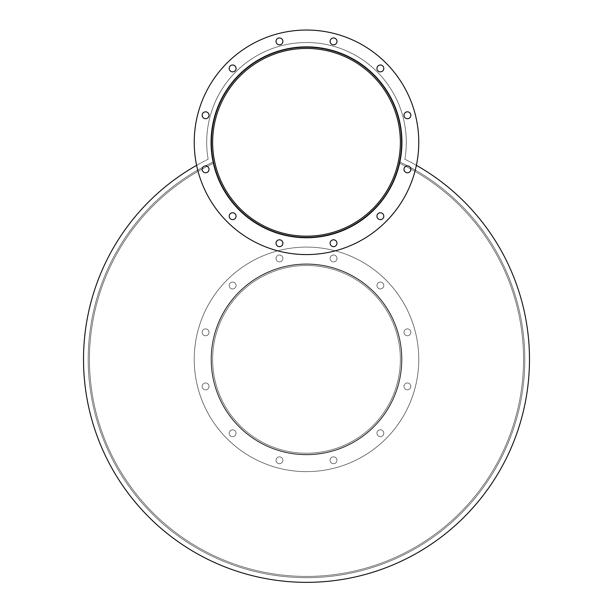 <?xml version="1.0" encoding="UTF-8"?>
<svg xmlns="http://www.w3.org/2000/svg" width="613" height="613" viewBox="0 0 613 613"><rect width="100%" height="100%" fill="white"/><g stroke="black" fill="none" stroke-linecap="round" stroke-linejoin="round"><path stroke-width="0.46" stroke-dasharray="3.06 2.3" d="M400.373 142.308A93.873 93.873 0 0 1 306.5 236.181A93.873 93.873 0 0 0 400.373 142.308A93.873 93.873 0 0 0 259.567 61.009A93.873 93.873 0 0 0 259.567 223.599A93.873 93.873 0 0 0 400.373 142.308A93.873 93.873 0 0 0 259.567 61.009A93.873 93.873 0 0 0 259.567 223.599A93.873 93.873 0 0 0 400.373 142.308A93.873 93.873 0 0 0 259.567 61.009A93.873 93.873 0 0 0 259.567 223.599A93.873 93.873 0 0 0 400.373 142.308A93.873 93.873 0 0 0 306.5 48.435A93.873 93.873 0 0 1 400.373 142.308M306.5 237.423A95.122 95.122 0 0 1 211.378 142.308A95.122 95.122 0 0 1 306.5 47.186A95.122 95.122 0 0 0 211.378 142.308A95.122 95.122 0 0 0 306.5 237.423M401.622 142.308A95.122 95.122 0 0 1 258.939 224.68A95.122 95.122 0 0 1 258.939 59.928A95.122 95.122 0 0 1 401.622 142.308A95.122 95.122 0 0 1 258.939 224.68A95.122 95.122 0 0 1 258.939 59.928A95.122 95.122 0 0 1 401.622 142.308A95.122 95.122 0 0 1 258.939 224.68A95.122 95.122 0 0 1 258.939 59.928A95.122 95.122 0 0 1 401.622 142.308M400.373 359.364A93.873 93.873 0 0 1 259.567 440.663A93.873 93.873 0 0 1 259.567 278.072A93.873 93.873 0 0 1 400.373 359.364A93.873 93.873 0 0 0 259.567 278.072A93.873 93.873 0 0 0 259.567 440.663A93.873 93.873 0 0 0 400.373 359.364M401.622 359.364A95.122 95.122 0 0 1 258.939 441.743A95.122 95.122 0 0 1 258.939 276.992A95.122 95.122 0 0 1 401.622 359.364A95.122 95.122 0 0 1 258.939 441.743A95.122 95.122 0 0 1 258.939 276.992A95.122 95.122 0 0 1 401.622 359.364M401.929 359.364A95.429 95.429 0 0 1 258.786 442.011A95.429 95.429 0 0 1 258.786 276.724A95.429 95.429 0 0 1 401.929 359.364A95.429 95.429 0 0 0 258.786 276.724A95.429 95.429 0 0 0 258.786 442.011A95.429 95.429 0 0 0 401.929 359.364A95.429 95.429 0 0 1 258.786 442.011A95.429 95.429 0 0 1 258.786 276.724A95.429 95.429 0 0 1 401.929 359.364A95.429 95.429 0 0 0 258.786 276.724A95.429 95.429 0 0 0 258.786 442.011A95.429 95.429 0 0 0 401.929 359.364M282.892 258.448A3.433 3.433 0 0 1 277.743 261.422A3.433 3.433 0 0 1 277.743 255.483A3.433 3.433 0 0 1 282.892 258.448A3.433 3.433 0 0 0 277.743 255.483A3.433 3.433 0 0 0 277.743 261.422A3.433 3.433 0 0 0 282.892 258.448M236.059 285.489A3.433 3.433 0 0 1 230.909 288.462A3.433 3.433 0 0 1 230.909 282.516A3.433 3.433 0 0 1 236.059 285.489A3.433 3.433 0 0 0 230.909 282.516A3.433 3.433 0 0 0 230.909 288.462A3.433 3.433 0 0 0 236.059 285.489M209.018 332.323A3.433 3.433 0 0 1 203.868 335.296A3.433 3.433 0 0 1 203.868 329.357A3.433 3.433 0 0 1 209.018 332.323A3.433 3.433 0 0 0 203.868 329.357A3.433 3.433 0 0 0 203.868 335.296A3.433 3.433 0 0 0 209.018 332.323M209.018 386.405A3.433 3.433 0 0 1 203.868 389.378A3.433 3.433 0 0 1 203.868 383.431A3.433 3.433 0 0 1 209.018 386.405A3.433 3.433 0 0 0 203.868 383.431A3.433 3.433 0 0 0 203.868 389.378A3.433 3.433 0 0 0 209.018 386.405M236.059 433.238A3.433 3.433 0 0 1 230.909 436.211A3.433 3.433 0 0 1 230.909 430.272A3.433 3.433 0 0 1 236.059 433.238A3.433 3.433 0 0 0 230.909 430.272A3.433 3.433 0 0 0 230.909 436.211A3.433 3.433 0 0 0 236.059 433.238M282.892 460.279A3.433 3.433 0 0 1 277.743 463.252A3.433 3.433 0 0 1 277.743 457.313A3.433 3.433 0 0 1 282.892 460.279A3.433 3.433 0 0 0 277.743 457.313A3.433 3.433 0 0 0 277.743 463.252A3.433 3.433 0 0 0 282.892 460.279M336.974 460.279A3.433 3.433 0 0 1 331.825 463.252A3.433 3.433 0 0 1 331.825 457.313A3.433 3.433 0 0 1 336.974 460.279A3.433 3.433 0 0 0 331.825 457.313A3.433 3.433 0 0 0 331.825 463.252A3.433 3.433 0 0 0 336.974 460.279M383.807 433.238A3.433 3.433 0 0 1 378.658 436.211A3.433 3.433 0 0 1 378.658 430.272A3.433 3.433 0 0 1 383.807 433.238A3.433 3.433 0 0 0 378.658 430.272A3.433 3.433 0 0 0 378.658 436.211A3.433 3.433 0 0 0 383.807 433.238M410.848 386.405A3.433 3.433 0 0 1 405.699 389.378A3.433 3.433 0 0 1 405.699 383.431A3.433 3.433 0 0 1 410.848 386.405A3.433 3.433 0 0 0 405.699 383.431A3.433 3.433 0 0 0 405.699 389.378A3.433 3.433 0 0 0 410.848 386.405M410.848 332.323A3.433 3.433 0 0 1 405.699 335.296A3.433 3.433 0 0 1 405.699 329.357A3.433 3.433 0 0 1 410.848 332.323A3.433 3.433 0 0 0 405.699 329.357A3.433 3.433 0 0 0 405.699 335.296A3.433 3.433 0 0 0 410.848 332.323M383.807 285.489A3.433 3.433 0 0 1 378.658 288.462A3.433 3.433 0 0 1 378.658 282.516A3.433 3.433 0 0 1 383.807 285.489A3.433 3.433 0 0 0 378.658 282.516A3.433 3.433 0 0 0 378.658 288.462A3.433 3.433 0 0 0 383.807 285.489M336.974 258.448A3.433 3.433 0 0 1 331.825 261.422A3.433 3.433 0 0 1 331.825 255.483A3.433 3.433 0 0 1 336.974 258.448A3.433 3.433 0 0 0 331.825 255.483A3.433 3.433 0 0 0 331.825 261.422A3.433 3.433 0 0 0 336.974 258.448M418.771 359.364A112.271 112.271 0 0 1 250.365 456.593A112.271 112.271 0 0 1 250.365 262.134A112.271 112.271 0 0 1 418.771 359.364A112.271 112.271 0 0 1 250.365 456.593A112.271 112.271 0 0 1 250.365 262.134A112.271 112.271 0 0 1 418.771 359.364M306.5 46.879A95.429 95.429 0 0 1 401.929 142.308A95.429 95.429 0 0 0 258.786 59.66A95.429 95.429 0 0 0 258.786 224.956A95.429 95.429 0 0 0 401.929 142.308A95.429 95.429 0 0 1 306.5 237.737M282.892 41.393A3.433 3.433 0 0 0 277.743 38.42A3.433 3.433 0 0 0 277.743 44.366A3.433 3.433 0 0 0 282.892 41.393M236.059 68.434A3.433 3.433 0 0 0 230.909 65.461A3.433 3.433 0 0 0 230.909 71.399A3.433 3.433 0 0 0 236.059 68.434M209.018 115.267A3.433 3.433 0 0 0 203.868 112.294A3.433 3.433 0 0 0 203.868 118.24A3.433 3.433 0 0 0 209.018 115.267M209.018 169.349A3.433 3.433 0 0 0 203.868 166.376A3.433 3.433 0 0 0 203.868 172.314A3.433 3.433 0 0 0 209.018 169.349M236.059 216.182A3.433 3.433 0 0 0 230.909 213.209A3.433 3.433 0 0 0 230.909 219.155A3.433 3.433 0 0 0 236.059 216.182M282.892 243.223A3.433 3.433 0 0 0 277.743 240.25A3.433 3.433 0 0 0 277.743 246.196A3.433 3.433 0 0 0 282.892 243.223M336.974 243.223A3.433 3.433 0 0 0 331.825 240.25A3.433 3.433 0 0 0 331.825 246.196A3.433 3.433 0 0 0 336.974 243.223M383.807 216.182A3.433 3.433 0 0 0 378.658 213.209A3.433 3.433 0 0 0 378.658 219.155A3.433 3.433 0 0 0 383.807 216.182M410.848 169.349A3.433 3.433 0 0 0 405.699 166.376A3.433 3.433 0 0 0 405.699 172.314A3.433 3.433 0 0 0 410.848 169.349M410.848 115.267A3.433 3.433 0 0 0 405.699 112.294A3.433 3.433 0 0 0 405.699 118.24A3.433 3.433 0 0 0 410.848 115.267M383.807 68.434A3.433 3.433 0 0 0 378.658 65.461A3.433 3.433 0 0 0 378.658 71.399A3.433 3.433 0 0 0 383.807 68.434M336.974 41.393A3.433 3.433 0 0 0 331.825 38.42A3.433 3.433 0 0 0 331.825 44.366A3.433 3.433 0 0 0 336.974 41.393M418.771 142.308A112.271 112.271 0 0 1 250.365 239.537A112.271 112.271 0 0 1 250.365 45.078A112.271 112.271 0 0 1 418.771 142.308M404.848 159.242A222.986 222.986 0 0 1 480.469 498.859A222.986 222.986 0 0 1 132.531 498.859A222.986 222.986 0 0 1 208.152 159.242A99.796 99.796 0 0 1 306.5 42.512A99.796 99.796 0 0 1 404.848 159.242A222.986 222.986 0 0 1 416.388 165.334A222.986 222.986 0 0 0 404.848 159.242A222.986 222.986 0 0 1 480.469 498.859A222.986 222.986 0 0 1 132.531 498.859A222.986 222.986 0 0 1 208.152 159.242A99.796 99.796 0 0 1 306.5 42.512A99.796 99.796 0 0 1 404.848 159.242A99.796 99.796 0 0 0 306.5 42.512A99.796 99.796 0 0 0 208.152 159.242A99.796 99.796 0 0 1 306.5 42.512A99.796 99.796 0 0 1 404.848 159.242M196.612 165.334A222.986 222.986 0 0 1 208.152 159.242A222.986 222.986 0 0 0 196.612 165.334M401.929 142.308A95.429 95.429 0 0 0 258.786 59.66A95.429 95.429 0 0 0 258.786 224.956A95.429 95.429 0 0 0 401.929 142.308M213.692 163.15L213.692 163.15A95.122 95.122 0 0 1 213.424 161.901A95.122 95.122 0 0 0 213.692 163.15A217.056 217.056 0 0 0 136.484 494.3A217.056 217.056 0 0 0 476.516 494.3A217.056 217.056 0 0 0 399.308 163.15A95.122 95.122 0 0 0 399.576 161.901A95.122 95.122 0 0 1 399.308 163.15A217.056 217.056 0 0 1 476.516 494.3A217.056 217.056 0 0 1 136.484 494.3A217.056 217.056 0 0 1 213.692 163.15A95.122 95.122 0 0 1 213.424 161.901A95.122 95.122 0 0 0 213.692 163.15A217.056 217.056 0 0 0 136.484 494.3A217.056 217.056 0 0 0 476.516 494.3A217.056 217.056 0 0 0 399.308 163.15A95.122 95.122 0 0 0 399.576 161.901A218.305 218.305 0 0 1 477.558 495.005A218.305 218.305 0 0 1 135.442 495.005A218.305 218.305 0 0 1 213.424 161.901L213.424 161.901A218.305 218.305 0 0 0 135.442 495.005A218.305 218.305 0 0 0 477.558 495.005A218.305 218.305 0 0 0 399.576 161.901A218.305 218.305 0 0 1 477.558 495.005A218.305 218.305 0 0 1 135.442 495.005A218.305 218.305 0 0 1 213.424 161.901M399.868 162.031A218.305 218.305 0 0 1 477.489 495.089A218.305 218.305 0 0 1 135.511 495.089A218.305 218.305 0 0 1 213.132 162.031M399.599 163.288A217.056 217.056 0 0 1 476.454 494.385A217.056 217.056 0 0 1 136.546 494.385A217.056 217.056 0 0 1 213.401 163.288"/><path stroke-width="0.92" d="M306.5 236.181A93.873 93.873 0 0 1 212.627 142.308A93.873 93.873 0 0 1 306.5 48.435A93.873 93.873 0 0 0 212.627 142.308A93.873 93.873 0 0 0 306.5 236.181M401.622 142.308A95.122 95.122 0 0 1 306.5 237.423A95.122 95.122 0 0 0 401.622 142.308A95.122 95.122 0 0 1 258.939 224.68A95.122 95.122 0 0 1 258.939 59.928A95.122 95.122 0 0 1 401.622 142.308A95.122 95.122 0 0 0 306.5 47.186A95.122 95.122 0 0 1 401.622 142.308M400.373 142.308A93.873 93.873 0 0 1 259.567 223.599A93.873 93.873 0 0 1 259.567 61.009A93.873 93.873 0 0 1 400.373 142.308M401.929 142.308A95.429 95.429 0 0 1 258.786 224.956A95.429 95.429 0 0 1 258.786 59.66A95.429 95.429 0 0 1 401.929 142.308M282.892 41.393A3.433 3.433 0 0 1 277.743 44.366A3.433 3.433 0 0 1 277.743 38.42A3.433 3.433 0 0 1 282.892 41.393M236.059 68.434A3.433 3.433 0 0 1 230.909 71.399A3.433 3.433 0 0 1 230.909 65.461A3.433 3.433 0 0 1 236.059 68.434M209.018 115.267A3.433 3.433 0 0 1 203.868 118.24A3.433 3.433 0 0 1 203.868 112.294A3.433 3.433 0 0 1 209.018 115.267M209.018 169.349A3.433 3.433 0 0 1 203.868 172.314A3.433 3.433 0 0 1 203.868 166.376A3.433 3.433 0 0 1 209.018 169.349M236.059 216.182A3.433 3.433 0 0 1 230.909 219.155A3.433 3.433 0 0 1 230.909 213.209A3.433 3.433 0 0 1 236.059 216.182M282.892 243.223A3.433 3.433 0 0 1 277.743 246.196A3.433 3.433 0 0 1 277.743 240.25A3.433 3.433 0 0 1 282.892 243.223M336.974 243.223A3.433 3.433 0 0 1 331.825 246.196A3.433 3.433 0 0 1 331.825 240.25A3.433 3.433 0 0 1 336.974 243.223M383.807 216.182A3.433 3.433 0 0 1 378.658 219.155A3.433 3.433 0 0 1 378.658 213.209A3.433 3.433 0 0 1 383.807 216.182M410.848 169.349A3.433 3.433 0 0 1 405.699 172.314A3.433 3.433 0 0 1 405.699 166.376A3.433 3.433 0 0 1 410.848 169.349M410.848 115.267A3.433 3.433 0 0 1 405.699 118.24A3.433 3.433 0 0 1 405.699 112.294A3.433 3.433 0 0 1 410.848 115.267M383.807 68.434A3.433 3.433 0 0 1 378.658 71.399A3.433 3.433 0 0 1 378.658 65.461A3.433 3.433 0 0 1 383.807 68.434M336.974 41.393A3.433 3.433 0 0 1 331.825 44.366A3.433 3.433 0 0 1 331.825 38.42A3.433 3.433 0 0 1 336.974 41.393M418.771 142.308A112.271 112.271 0 0 1 250.365 239.537A112.271 112.271 0 0 1 250.365 45.078A112.271 112.271 0 0 1 418.771 142.308M416.388 165.334A222.986 222.986 0 0 1 477.711 502.223A222.986 222.986 0 0 1 135.289 502.223A222.986 222.986 0 0 1 196.612 165.334A222.986 222.986 0 0 0 135.289 502.223A222.986 222.986 0 0 0 477.711 502.223A222.986 222.986 0 0 0 416.388 165.334M306.5 237.737A95.429 95.429 0 0 1 211.071 142.308A95.429 95.429 0 0 1 306.5 46.879M399.868 162.031A218.305 218.305 0 0 0 399.576 161.901A95.122 95.122 0 0 1 399.308 163.15A217.056 217.056 0 0 1 399.599 163.288"/></g></svg>
